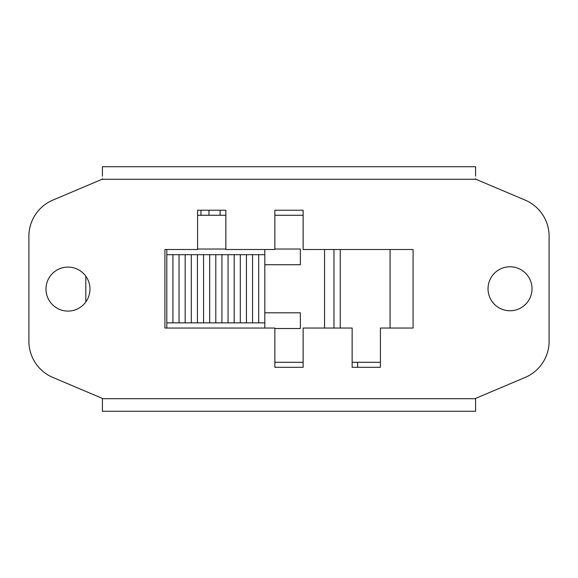 <?xml version="1.0" encoding="UTF-8"?>
<svg xmlns="http://www.w3.org/2000/svg" width="578" height="578" viewBox="0 0 578 578"><rect width="100%" height="100%" fill="white"/><g stroke="black" fill="none" stroke-linecap="round" stroke-linejoin="round"><path stroke-width="0.87" d="M200.956 215.269L200.956 210.24M357.674 367.305L357.674 362.283M274.861 249.039L300.365 249.039L300.365 264.746L264.811 264.746M225.861 249.039L197.589 249.039M225.861 215.269L197.589 215.269M264.811 312.806L300.365 312.806L300.365 328.514L274.861 328.514M303.139 362.283L274.861 362.283M303.139 215.269L274.861 215.269M380.411 362.283L352.139 362.283M390.071 328.037L390.071 249.508M333.976 249.508L333.976 328.037M225.861 210.24L225.861 249.508L274.861 249.508L274.861 210.24L303.139 210.24L303.139 249.508L413.082 249.508L413.082 328.037L380.411 328.037L380.411 367.305L352.139 367.305L352.139 328.037L303.139 328.037L303.139 367.305L274.861 367.305L274.861 328.037L164.918 328.037L164.918 249.508L197.589 249.508L197.589 210.24L225.861 210.24M102.407 176.16L102.407 166.731L475.593 166.731L475.593 176.16M475.593 178.674L475.961 179.296L525.135 200.104A39.268 39.268 0 0 1 549.1 236.265L549.1 341.28A39.268 39.268 0 0 1 525.135 377.448L475.593 398.408L475.593 411.269L102.407 411.269L102.407 398.408L52.865 377.448A39.268 39.268 0 0 1 28.9 341.28L28.9 236.265A39.268 39.268 0 0 1 52.865 200.104L102.039 179.296L102.407 178.674M532.006 288.776A21.986 21.986 0 0 1 499.024 307.814A21.986 21.986 0 0 1 499.024 269.731A21.986 21.986 0 0 1 532.006 288.776M89.973 289.087A21.986 21.986 0 0 1 56.984 308.132A21.986 21.986 0 0 1 56.984 270.042A21.986 21.986 0 0 1 89.973 289.087M166.804 328.037L166.804 249.508M264.811 249.508L264.811 328.037M240.304 254.688L246.43 254.688L246.43 322.856L240.304 322.856L240.304 254.688L234.184 254.688L234.184 322.856L166.804 322.856M240.304 322.856L234.184 322.856M246.43 254.688L258.684 254.688L258.684 322.856L246.43 322.856M252.557 322.856L252.557 254.688M258.684 254.688L264.811 254.688M264.811 322.856L258.684 322.856M166.804 254.688L172.923 254.688L172.923 322.856M172.923 254.688L185.177 254.688L185.177 322.856M179.05 322.856L179.05 254.688M185.177 254.688L197.43 254.688L197.43 322.856M191.304 322.856L191.304 254.688M197.43 254.688L209.677 254.688L209.677 322.856M203.557 322.856L203.557 254.688M209.677 254.688L221.93 254.688L221.93 322.856M215.804 322.856L215.804 254.688M221.93 254.688L234.184 254.688M228.057 322.856L228.057 254.688M208.947 215.269L208.947 210.24M220.102 210.24L220.102 215.269M324.547 249.508L324.547 328.037M340.254 249.508L340.254 328.037M85.811 301.954L85.811 276.219M475.593 398.704L102.407 398.704M102.039 179.296L475.961 179.296"/></g></svg>
